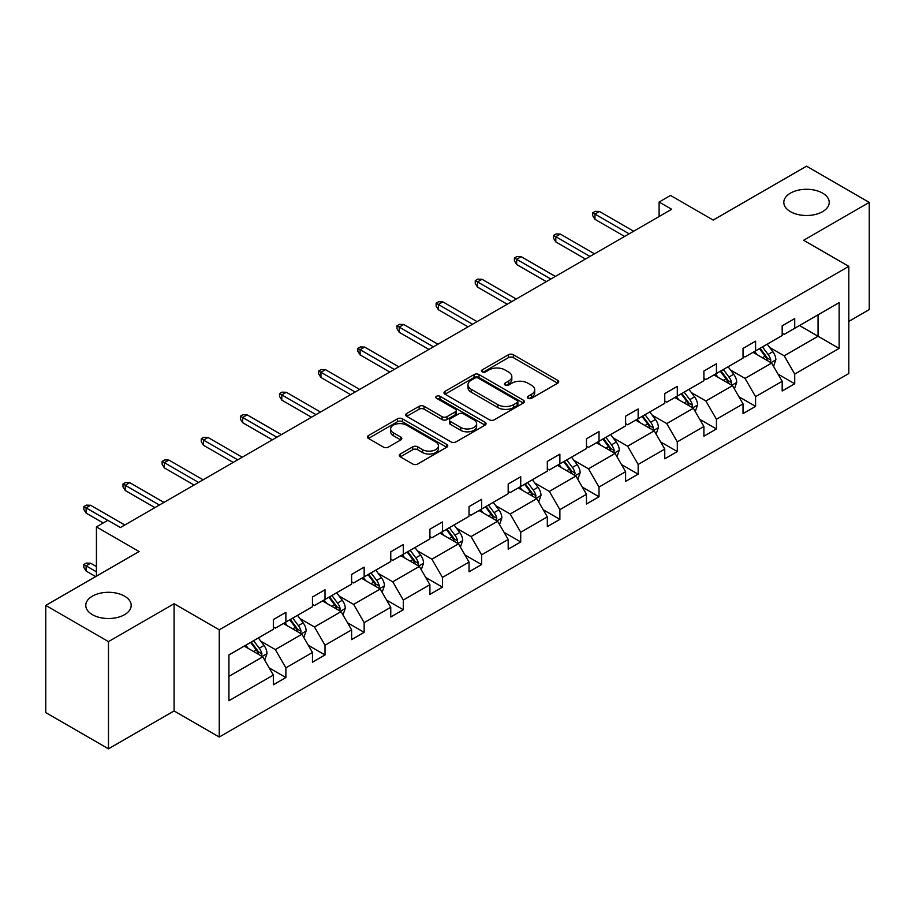 <?xml version="1.0" encoding="UTF-8"?>
<svg xmlns="http://www.w3.org/2000/svg" width="915" height="915" viewBox="0 0 915 915"><rect width="100%" height="100%" fill="white"/><g stroke="black" fill="none" stroke-linecap="round" stroke-linejoin="round"><path stroke-width="1.37" d="M124.531 596.134A22.715 13.107 0 0 0 99.792 593.297A22.715 13.107 0 0 0 85.77 605.41A22.715 13.107 0 0 0 92.415 614.674A22.715 13.107 0 0 0 117.166 617.522A22.715 13.107 0 0 0 131.188 605.41A22.715 13.107 0 0 0 124.531 596.134M822.585 193.122A22.715 13.107 0 0 0 797.834 190.286A22.715 13.107 0 0 0 783.812 202.398A22.715 13.107 0 0 0 790.469 211.662A22.715 13.107 0 0 0 815.208 214.51A22.715 13.107 0 0 0 829.23 202.398A22.715 13.107 0 0 0 822.585 193.122M528.081 398.288A2.436 1.407 0 0 0 531.524 398.288L557.692 383.179A3.488 2.013 0 0 0 558.71 381.761A3.488 2.013 0 0 0 557.692 380.343L513.361 354.746A3.488 2.013 0 0 0 508.431 354.746L482.262 369.854A2.436 1.407 0 0 0 481.553 370.85A2.436 1.407 0 0 0 482.262 371.845A2.436 1.407 0 0 0 485.716 371.845L489.102 369.889A11.14 6.439 0 0 1 504.863 369.889L508.557 372.016A11.14 6.439 0 0 1 511.828 376.568A11.14 6.439 0 0 1 508.557 381.12L505.172 383.076A2.436 1.407 0 0 0 504.462 384.071A2.436 1.407 0 0 0 505.172 385.066A2.436 1.407 0 0 0 508.626 385.066L512.011 383.111A11.14 6.439 0 0 1 527.772 383.111L531.466 385.249A11.14 6.439 0 0 1 534.726 389.801A11.14 6.439 0 0 1 531.466 394.342L528.081 396.298A2.436 1.407 0 0 0 527.36 397.293A2.436 1.407 0 0 0 528.081 398.288L528.081 396.298M848.8 321.405L869.25 309.59L869.25 202.398L806.527 166.175L713.185 220.069L670.523 195.444L659.109 202.032L659.109 216.523M108.473 748.825L174.09 710.944L174.09 603.74L108.473 641.621L108.473 748.825L45.75 712.602L45.75 605.41L139.091 551.516L96.43 526.891L96.43 576.141M108.473 641.621L45.75 605.41M400.312 454A3.488 2.013 0 0 0 399.295 455.418A3.488 2.013 0 0 0 400.312 456.837L412.757 464.019A3.488 2.013 0 0 0 417.675 464.019L446.737 447.241A3.488 2.013 0 0 0 447.755 445.822A3.488 2.013 0 0 0 446.737 444.393L402.406 418.807A3.488 2.013 0 0 0 397.487 418.807L368.425 435.586A3.488 2.013 0 0 0 367.395 437.004A3.488 2.013 0 0 0 368.425 438.422L383.442 447.103A3.488 2.013 0 0 0 388.372 447.103L400.804 439.921A3.488 2.013 0 0 0 401.822 438.502A3.488 2.013 0 0 0 400.804 437.073L393.359 432.772A9.322 5.376 0 0 1 390.625 428.975A9.322 5.376 0 0 1 396.378 424A9.322 5.376 0 0 1 406.535 425.166L435.723 442.014A9.322 5.376 0 0 1 438.445 445.822A9.322 5.376 0 0 1 432.692 450.786A9.322 5.376 0 0 1 422.547 449.62L417.675 446.817A3.488 2.013 0 0 0 412.757 446.817L400.312 454L400.312 456.837M96.43 526.891L107.856 520.303L120.403 527.543L671.656 209.272L659.109 202.032M174.09 603.74L219.257 629.817L848.8 266.356L848.8 373.549L219.257 737.021L219.257 629.817M869.25 202.398L803.633 240.279L848.8 266.356M489.353 419.802A3.488 2.013 0 0 0 494.272 419.802L523.334 403.023A3.488 2.013 0 0 0 524.352 401.594A3.488 2.013 0 0 0 523.334 400.175L479.003 374.578A3.488 2.013 0 0 0 474.073 374.578L445.022 391.357A3.488 2.013 0 0 0 443.992 392.787A3.488 2.013 0 0 0 445.022 394.205L489.353 419.802M437.496 398.814A2.436 1.407 0 0 1 439.966 399.157L439.966 396.264L485.041 422.284A3.488 2.013 0 0 1 486.059 423.714A3.488 2.013 0 0 1 485.041 425.132L455.979 441.911A3.488 2.013 0 0 1 451.049 441.911L406.718 416.314L406.718 413.466A3.488 2.013 0 0 0 405.7 414.895A3.488 2.013 0 0 0 406.718 416.314M406.718 413.466L419.162 406.294A3.488 2.013 0 0 1 424.08 406.294L442.059 416.668A3.488 2.013 0 0 0 446.989 416.668L455.235 411.91A3.488 2.013 0 0 0 456.253 410.48A3.488 2.013 0 0 0 455.235 409.062L436.524 398.254A2.436 1.407 0 0 1 435.803 397.259A2.436 1.407 0 0 1 437.313 395.966A2.436 1.407 0 0 1 439.966 396.264M228.922 654.946L273.333 629.303L273.333 619.604L285.88 612.364L285.88 622.063L312.473 606.714L312.473 597.003L325.019 589.763L325.019 599.462L351.612 584.113L351.612 574.403L364.159 567.163L364.159 576.873L390.762 561.513L390.762 551.802L403.298 544.562L403.298 554.273L429.901 538.912L429.901 529.202L442.448 521.962L442.448 531.672L469.04 516.312L469.04 506.613L481.587 499.361L481.587 509.072L508.18 493.711L508.18 484.012L520.726 476.761L520.726 486.471L547.33 471.122L547.33 461.412L559.877 454.172L559.877 463.871L586.469 448.522L586.469 438.811L599.016 431.571L599.016 441.27L625.608 425.921L625.608 416.211L638.155 408.971L638.155 418.681L664.759 403.321L664.759 393.61L677.306 386.37L677.306 396.081L703.898 380.72L703.898 371.021L716.445 363.77L716.445 373.48L743.037 358.12L743.037 348.421L755.584 341.169L755.584 350.88L782.188 335.519L782.188 325.82L794.723 318.58L794.723 328.279L839.135 302.636L839.135 348.421L794.723 374.063L794.723 383.762L782.188 391.002L782.188 381.303L755.584 396.653L755.584 406.363L743.037 413.603L743.037 403.904L716.445 419.253L716.445 428.963L703.898 436.203L703.898 426.504L677.306 441.853L677.306 451.564L664.759 458.804L664.759 449.093L638.155 464.454L638.155 474.164L625.608 481.404L625.608 471.694L599.016 487.055L599.016 496.754L586.469 504.005L586.469 494.294L559.877 509.655L559.877 519.354L547.33 526.605L547.33 516.895L520.726 532.255L520.726 541.954L508.18 549.194L508.18 539.495L481.587 554.845L481.587 564.555L469.04 571.795L469.04 562.096L442.448 577.445L442.448 587.156L429.901 594.395L429.901 584.696L403.298 600.046L403.298 609.756L390.762 616.996L390.762 607.286L364.159 622.646L364.159 632.356L351.612 639.596L351.612 629.886L325.019 645.247L325.019 654.946L312.473 662.197L312.473 652.487L285.88 667.847L285.88 677.546L273.333 684.797L273.333 675.087L228.922 700.73L228.922 654.946M283.364 623.515L301.939 634.232L275.335 649.593L260.809 641.209M275.335 649.593L285.88 667.847M301.939 634.232L312.473 652.487M273.333 626.992L275.335 628.148L285.88 622.063M322.503 600.915L341.078 611.632L314.474 626.992L299.96 618.609M314.474 626.992L325.019 645.247M341.078 611.632L351.612 629.886M312.473 604.392L314.474 605.547L325.019 599.462M361.654 578.314L380.217 589.031L353.625 604.392L339.099 596.008M353.625 604.392L364.159 622.646M380.217 589.031L390.762 607.286M351.612 581.791L353.625 582.947L364.159 576.873M400.793 555.714L419.356 566.442L392.764 581.791L378.238 573.408M392.764 581.791L403.298 600.046M419.356 566.442L429.901 584.696M390.762 559.191L392.764 560.357L403.298 554.273M439.932 533.113L458.507 543.842L431.903 559.191L417.389 550.807M431.903 559.191L442.448 577.445M458.507 543.842L469.04 562.096M429.901 536.59L431.903 537.757L442.448 531.672M479.083 510.524L497.646 521.241L471.053 536.59L456.528 528.207M471.053 536.59L481.587 554.845M497.646 521.241L508.18 539.495M469.04 514.001L471.053 515.156L481.587 509.072M518.222 487.924L536.785 498.641L510.193 514.001L495.667 505.618M510.193 514.001L520.726 532.255M536.785 498.641L547.33 516.895M508.18 491.401L510.193 492.556L520.726 486.471M557.361 465.323L575.935 476.04L549.332 491.401L534.806 483.017M549.332 491.401L559.877 509.655M575.935 476.04L586.469 494.294M547.33 468.8L549.332 469.955L559.877 463.871M596.511 442.723L615.074 453.44L588.482 468.8L573.957 460.417M588.482 468.8L599.016 487.055M615.074 453.44L625.608 471.694M586.469 446.2L588.482 447.355L599.016 441.27M635.65 420.122L654.214 430.851L627.621 446.2L613.096 437.816M627.621 446.2L638.155 464.454M654.214 430.851L664.759 449.093M625.608 423.599L627.621 424.766L638.155 418.681M674.79 397.522L693.364 408.25L666.761 423.599L652.235 415.216M666.761 423.599L677.306 441.853M693.364 408.25L703.898 426.504M664.759 400.999L666.761 402.165L677.306 396.081M713.929 374.933L732.503 385.65L705.9 400.999L691.385 392.615M705.9 400.999L716.445 419.253M732.503 385.65L743.037 403.904M703.898 378.41L705.9 379.565L716.445 373.48M753.079 352.332L771.642 363.049L745.05 378.41L730.525 370.015M745.05 378.41L755.584 396.653M771.642 363.049L782.188 381.303M743.037 355.809L745.05 356.964L755.584 350.88M799.493 325.534L818.067 336.251L784.189 355.809L769.664 347.425M784.189 355.809L794.723 374.063M839.135 348.421L818.067 336.251L818.067 314.806L839.135 302.636M174.09 710.944L219.257 737.021M782.188 333.209L784.189 334.364L794.723 328.279M228.922 676.391L262.788 656.833L244.225 646.116M262.788 656.833L273.333 675.087M778.047 374.132L794.723 383.762M738.897 396.733L755.584 406.363M699.758 419.333L716.445 428.963M660.619 441.922L677.306 451.564M621.468 464.523L638.155 474.164M582.329 487.123L599.016 496.754M543.19 509.724L559.877 519.354M504.039 532.324L520.726 541.954M464.9 554.925L481.587 564.555M425.761 577.525L442.448 587.156M386.622 600.114L403.298 609.756M347.471 622.715L364.159 632.356M308.332 645.315L325.019 654.946M269.193 667.916L285.88 677.546M529.053 398.631L531.466 397.247A11.14 6.439 0 0 0 534.726 392.695L534.726 389.801M511.828 376.568L511.828 379.473A11.14 6.439 0 0 1 508.557 384.014L506.144 385.409M557.647 383.213L513.361 357.639A3.488 2.013 0 0 0 508.431 357.639L483.246 372.188M523.288 403.046L479.003 377.483A3.488 2.013 0 0 0 474.073 377.483L445.067 394.228M517.181 402.589A2.436 1.407 0 0 0 517.89 401.594A2.436 1.407 0 0 0 517.181 400.598L478.271 378.135A2.436 1.407 0 0 0 474.816 378.135L471.248 380.194A11.14 6.439 0 0 0 467.977 384.746A11.14 6.439 0 0 0 471.248 389.298L497.84 404.659A11.14 6.439 0 0 0 513.612 404.659L517.181 402.589L517.181 405.494A2.436 1.407 0 0 0 517.89 404.499L517.89 401.594M467.977 384.746L467.977 387.64A11.14 6.439 0 0 0 471.248 392.192L471.248 389.298M517.181 405.494L513.612 407.552A11.14 6.439 0 0 1 497.84 407.552L471.248 392.192M406.763 416.336L419.162 409.188L419.162 406.294M456.253 410.48L456.253 413.386A3.488 2.013 0 0 1 455.235 414.804L446.989 419.573A3.488 2.013 0 0 1 442.059 419.573L424.08 409.188A3.488 2.013 0 0 0 419.162 409.188M439.966 399.157L484.996 425.155M460.714 427.442A9.322 5.376 0 0 0 470.87 428.609A9.322 5.376 0 0 0 476.624 423.634A9.322 5.376 0 0 0 473.89 419.836L463.608 413.9A3.488 2.013 0 0 0 458.69 413.9L450.432 418.658A3.488 2.013 0 0 0 449.414 420.088A3.488 2.013 0 0 0 450.432 421.506L460.714 427.442L460.714 430.336A9.322 5.376 0 0 0 470.87 431.503A9.322 5.376 0 0 0 476.624 426.539L476.624 423.634M449.414 420.088L449.414 422.982A3.488 2.013 0 0 0 450.432 424.4L450.432 421.506M460.714 430.336L450.432 424.4M438.445 445.822L438.445 448.716A9.322 5.376 0 0 1 432.692 453.691A9.322 5.376 0 0 1 422.547 452.525L417.675 449.711A3.488 2.013 0 0 0 412.757 449.711L400.358 456.871M390.625 428.975L390.625 431.869A9.322 5.376 0 0 0 393.359 435.666L393.359 432.772M400.759 439.943L393.359 435.666M446.692 447.263L402.406 421.701A3.488 2.013 0 0 0 397.487 421.701L368.471 438.457M773.552 366.355L775.863 359.687A9.402 5.433 -120 0 0 772.855 351.68L767.227 344.166M757.117 354.665L754.681 351.406M770.258 362.249L770.785 360.087A9.402 5.433 -120 0 0 768.085 354.437L762.458 346.911M760.102 348.272L766.301 356.553A4.792 2.768 60 0 1 767.17 358.005L770.785 360.087M759.45 348.649L765.077 356.175A9.402 5.433 60 0 1 767.422 360.613M629.12 233.828L594.956 214.099L594.956 219.314L592.691 215.688L592.691 212.795L594.956 214.099L599.462 211.491L633.638 231.221M594.956 219.314L624.613 236.436M592.691 212.795L595.196 211.342L599.462 211.491M734.413 388.955L736.712 382.287A9.402 5.433 -120 0 0 733.716 374.281L728.077 366.755M717.978 377.266L715.541 374.006M731.108 384.849L731.634 382.687A9.402 5.433 -120 0 0 728.946 377.026L723.319 369.511M720.963 370.872L727.162 379.153A4.792 2.768 60 0 1 728.031 380.606L731.634 382.687M720.299 371.25L725.938 378.764A9.402 5.433 60 0 1 728.283 383.213M695.263 411.544L697.573 404.887A9.402 5.433 -120 0 0 694.577 396.881L688.938 389.355M678.838 399.866L676.391 396.607M691.969 407.45L692.495 405.288A9.402 5.433 -120 0 0 689.807 399.626L684.168 392.112M681.812 393.473L688.011 401.742A4.792 2.768 60 0 1 688.892 403.206L692.495 405.288M681.16 393.85L686.799 401.365A9.402 5.433 60 0 1 689.132 405.814M589.981 256.429L555.805 236.699L555.805 241.915L553.552 238.289L553.552 235.395L555.805 236.699L560.323 234.091L594.498 253.821M555.805 241.915L585.463 259.036M553.552 235.395L556.057 233.943L560.323 234.091M550.841 279.029L516.666 259.3L516.666 264.515L514.413 260.889L514.413 257.996L516.666 259.3L521.184 256.692L555.359 276.422M516.666 264.515L546.324 281.637M514.413 257.996L516.918 256.543L521.184 256.692M656.124 434.145L658.434 427.488A9.402 5.433 -120 0 0 655.426 419.482L649.799 411.956M639.699 422.456L637.252 419.196M652.83 430.039L653.356 427.888A9.402 5.433 -120 0 0 650.668 422.227L645.029 414.712M642.673 416.073L648.872 424.343A4.792 2.768 60 0 1 649.742 425.795L653.356 427.888M642.021 416.451L647.648 423.965A9.402 5.433 60 0 1 649.993 428.403M511.702 301.63L477.527 281.9L477.527 287.116L475.262 283.49L475.262 280.596L477.527 281.9L482.045 279.292L516.209 299.022M477.527 287.116L507.185 304.238M475.262 280.596L477.779 279.144L482.045 279.292M616.985 456.745L619.283 450.077A9.402 5.433 -120 0 0 616.287 442.071L610.66 434.556M600.549 445.056L598.113 441.796M613.69 452.639L614.217 450.489A9.402 5.433 -120 0 0 611.517 444.827L605.89 437.313M603.534 438.662L609.733 446.943A4.792 2.768 60 0 1 610.602 448.396L614.217 450.489M602.871 439.051L608.509 446.566A9.402 5.433 60 0 1 610.854 451.004M472.552 324.23L438.376 304.489L438.376 309.705L436.123 306.09L436.123 303.185L438.376 304.489L442.894 301.881L477.07 321.623M438.376 309.705L468.034 326.827M436.123 303.185L438.628 301.744L442.894 301.881M577.834 479.346L580.144 472.678A9.402 5.433 -120 0 0 577.148 464.671L571.509 457.157M561.41 467.656L558.962 464.397M574.54 475.24L575.066 473.078A9.402 5.433 -120 0 0 572.378 467.428L566.74 459.902M564.383 461.263L570.594 469.544A4.792 2.768 60 0 1 571.463 470.996L575.066 473.078M563.731 461.64L569.37 469.166A9.402 5.433 60 0 1 571.715 473.604M433.413 346.819L399.237 327.09L399.237 332.305L396.984 328.691L396.984 325.786L399.237 327.09L403.755 324.482L437.93 344.212M399.237 332.305L428.895 349.427M396.984 325.786L399.489 324.345L403.755 324.482M538.695 501.946L541.005 495.278A9.402 5.433 -120 0 0 537.997 487.272L532.37 479.757M522.271 490.257L519.823 486.997M535.401 497.84L535.927 495.678A9.402 5.433 -120 0 0 533.239 490.028L527.6 482.502M525.244 483.863L531.443 492.144A4.792 2.768 60 0 1 532.313 493.597L535.927 495.678M524.592 484.241L530.22 491.767A9.402 5.433 60 0 1 532.564 496.204M394.274 369.42L360.098 349.69L360.098 354.906L357.834 351.28L357.834 348.386L360.098 349.69L364.616 347.082L398.791 366.812M360.098 354.906L389.756 372.028M357.834 348.386L360.35 346.945L364.616 347.082M499.556 524.547L501.866 517.879A9.402 5.433 -120 0 0 498.858 509.872L493.231 502.346M483.12 512.857L480.684 509.598M496.262 520.441L496.788 518.279A9.402 5.433 -120 0 0 494.089 512.629L488.461 505.103M486.105 506.464L492.304 514.745A4.792 2.768 60 0 1 493.174 516.197L496.788 518.279M485.453 506.841L491.081 514.367A9.402 5.433 60 0 1 493.425 518.805M355.123 392.02L320.948 372.291L320.948 377.506L318.695 373.88L318.695 370.987L320.948 372.291L325.466 369.683L359.641 389.413M320.948 377.506L350.605 394.628M318.695 370.987L321.199 369.534L325.466 369.683M460.405 547.147L462.716 540.479A9.402 5.433 -120 0 0 459.719 532.473L454.08 524.947M443.981 535.458L441.533 532.198M457.111 543.041L457.637 540.879A9.402 5.433 -120 0 0 454.949 535.218L449.311 527.703M446.966 529.064L453.165 537.334A4.792 2.768 60 0 1 454.034 538.798L457.637 540.879M446.303 529.442L451.941 536.956A9.402 5.433 60 0 1 454.286 541.406M315.984 414.621L281.809 394.891L281.809 400.107L279.555 396.481L279.555 393.587L281.809 394.891L286.326 392.283L320.502 412.013M281.809 400.107L311.466 417.229M279.555 393.587L282.06 392.135L286.326 392.283M421.266 569.736L423.576 563.08A9.402 5.433 -120 0 0 420.58 555.073L414.941 547.547M404.842 558.059L402.394 554.787M417.972 565.642L418.498 563.48A9.402 5.433 -120 0 0 415.81 557.818L410.172 550.304M407.816 551.665L414.015 559.934A4.792 2.768 60 0 1 414.884 561.398L418.498 563.48M407.164 552.042L412.791 559.557A9.402 5.433 60 0 1 415.135 564.006M276.845 437.221L242.669 417.492L242.669 422.707L240.405 419.081L240.405 416.188L242.669 417.492L247.187 414.884L281.363 434.614M242.669 422.707L272.327 439.829M240.405 416.188L242.921 414.735L247.187 414.884M382.127 592.337L384.437 585.68A9.402 5.433 -120 0 0 381.429 577.662L375.802 570.148M365.691 580.648L363.255 577.388M378.833 588.231L379.359 586.08A9.402 5.433 -120 0 0 376.66 580.419L371.032 572.904M368.676 574.265L374.875 582.535A4.792 2.768 60 0 1 375.745 583.987L379.359 586.08M368.024 574.643L373.652 582.157A9.402 5.433 60 0 1 375.996 586.595M237.694 459.822L203.53 440.092L203.53 445.308L201.266 441.682L201.266 438.788L203.53 440.092L208.037 437.484L242.212 457.214M203.53 445.308L233.188 462.43M201.266 438.788L203.77 437.336L208.037 437.484M342.988 614.937L345.287 608.269A9.402 5.433 -120 0 0 342.29 600.263L336.651 592.748M326.552 603.248L324.116 599.988M339.682 610.831L340.208 608.669A9.402 5.433 -120 0 0 337.521 603.019L331.893 595.505M329.537 596.855L335.736 605.135A4.792 2.768 60 0 1 336.606 606.588L340.208 608.669M328.874 597.232L334.513 604.758A9.402 5.433 60 0 1 336.857 609.196M198.555 482.411L164.38 462.681L164.38 467.897L162.127 464.282L162.127 461.377L164.38 462.681L168.898 460.073L203.073 479.803M164.38 467.897L194.037 485.019M162.127 461.377L164.631 459.936L168.898 460.073M303.837 637.538L306.148 630.87A9.402 5.433 -120 0 0 303.151 622.863L297.512 615.349M287.413 625.849L284.965 622.589M300.543 633.432L301.069 631.27A9.402 5.433 -120 0 0 298.382 625.62L292.743 618.094M290.387 619.455L296.586 627.736A4.792 2.768 60 0 1 297.455 629.188L301.069 631.27M289.735 619.832L295.373 627.358A9.402 5.433 60 0 1 297.707 631.796M159.416 505.011L125.241 485.282L125.241 490.497L122.976 486.883L122.976 483.978L125.241 485.282L129.758 482.674L163.934 502.404M125.241 490.497L154.898 507.619M122.976 483.978L125.492 482.537L129.758 482.674M264.698 660.138L267.008 653.47A9.402 5.433 -120 0 0 264 645.464L258.373 637.949M248.262 648.449L245.826 645.189M261.404 656.032L261.93 653.87A9.402 5.433 -120 0 0 259.242 648.22L253.604 640.694M251.248 642.056L257.447 650.336A4.792 2.768 60 0 1 258.316 651.789L261.93 653.87M250.596 642.433L256.223 649.959A9.402 5.433 60 0 1 258.568 654.397M86.102 571.04L83.837 567.426L83.837 564.521L86.353 563.08L90.608 563.217L86.102 565.825L86.102 571.04L95.686 576.576M83.837 564.521L96.43 571.795M90.608 563.217L96.43 566.579M107.73 520.372L86.102 507.882L86.102 513.098L83.837 509.472L83.837 506.578L86.102 507.882L90.608 505.274L124.783 525.004M86.102 513.098L103.212 522.98M83.837 506.578L86.353 505.126L90.608 505.274M531.466 397.247L531.466 394.342M505.172 385.066L505.172 383.076M508.557 384.014L508.557 381.12M482.262 371.845L482.262 369.854M508.431 357.639L508.431 354.746M513.361 357.639L513.361 354.746M557.692 383.179L557.692 380.343M445.022 394.205L445.022 391.357M474.073 377.483L474.073 374.578M479.003 377.483L479.003 374.578M523.334 403.023L523.334 400.175M497.84 407.552L497.84 404.659M513.612 407.552L513.612 404.659M424.08 409.188L424.08 406.294M442.059 419.573L442.059 416.668M446.989 419.573L446.989 416.668M455.235 414.804L455.235 411.91M485.041 425.132L485.041 422.284M412.757 449.711L412.757 446.817M417.675 449.711L417.675 446.817M422.547 452.525L422.547 449.62M400.804 439.921L400.804 437.073M368.425 438.422L368.425 435.586M397.487 421.701L397.487 418.807M402.406 421.701L402.406 418.807M446.737 447.241L446.737 444.393M770.968 362.66L775.794 359.87M768.085 354.437L772.855 351.68M762.401 357.719L765.077 356.175M731.828 385.261L736.655 382.47M728.946 377.026L733.716 374.281M723.262 380.308L725.938 378.764M692.678 407.85L697.516 405.071M689.807 399.626L694.577 396.881M684.123 402.909L686.799 401.365M653.539 430.45L658.365 427.671M650.668 422.227L655.426 419.482M644.972 425.509L647.648 423.965M614.4 453.051L619.226 450.26M611.517 444.827L616.287 442.071M605.833 448.11L608.509 446.566M575.249 475.651L580.087 472.861M572.378 467.428L577.148 464.671M566.694 470.71L569.37 469.166M536.11 498.252L540.937 495.461M533.239 490.028L537.997 487.272M527.555 493.311L530.22 491.767M496.971 520.852L501.797 518.062M494.089 512.629L498.858 509.872M488.404 515.911L491.081 514.367M457.832 543.453L462.658 540.662M454.949 535.218L459.719 532.473M449.265 538.5L451.941 536.956M418.681 566.042L423.519 563.263M415.81 557.818L420.58 555.073M410.126 561.101L412.791 559.557M379.542 588.642L384.369 585.852M376.66 580.419L381.429 577.662M370.975 583.701L373.652 582.157M340.403 611.243L345.229 608.452M337.521 603.019L342.29 600.263M331.836 606.302L334.513 604.758M301.252 633.843L306.09 631.053M298.382 625.62L303.151 622.863M292.697 628.902L295.373 627.358M262.113 656.444L266.94 653.653M259.242 648.22L264 645.464M253.547 651.503L256.223 649.959"/></g></svg>

